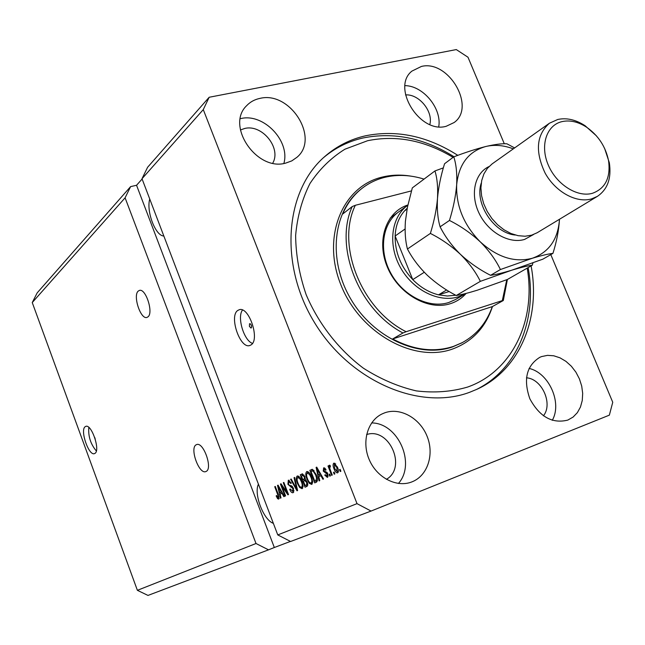 <?xml version="1.0" encoding="UTF-8"?>
<svg xmlns="http://www.w3.org/2000/svg" width="645" height="645" viewBox="0 0 645 645"><rect width="100%" height="100%" fill="white"/><g stroke="black" fill="none" stroke-linecap="round" stroke-linejoin="round"><path stroke-width="0.97" d="M94.654 437.318L95.258 439.189M85.205 426.676C79.77 429.973 88.744 456.144 94.46 453.628L94.976 453.371C100.564 450.404 91.542 423.813 85.825 426.353L85.205 426.676M88.825 427.417C88.107 436.318 90.614 444.163 96.347 450.976M249.55 323.717L249.381 326.346L251.034 328.095L251.598 327.2L251.381 325.386L250.486 323.903L249.55 323.717M237.747 310.463C228.838 316.179 240.093 349.122 249.744 345.518L251.034 344.906C260.209 339.754 248.978 306.149 239.287 309.713L237.747 310.463M242.504 310.052C236.876 317.114 243.899 340.584 252.477 343.398M196.144 444.808C189.461 447.993 199.031 474.631 205.787 471.584L206.158 471.422C213.003 468.568 203.401 441.527 196.644 444.582L196.144 444.808M138.264 291.064C132.66 295.426 140.594 319.694 146.891 317.445L147.971 316.864C153.712 312.809 145.778 288.162 139.457 290.403L138.264 291.064M149.745 199.031C146.101 211.302 155.485 236.014 163.846 236.022M258.419 484.169C253.582 493.909 263.507 520.047 273.351 523.337M260.032 98.371C254.711 99.451 250.26 101.878 246.68 105.643C225.411 125.581 256.702 171.635 285.695 163.104L291.79 160.887L296.966 157.275C320.009 138.336 290.186 90.816 260.032 98.371M283.856 163.467C290.452 141.094 263.571 112.907 240.787 118.583L240.311 118.688M384.694 412.832L382.009 413.969C367.489 420.887 361.45 442.067 369.343 459.909C377.051 477.832 396.836 487.918 411.873 481.904L412.042 481.831C427.667 475.744 434.488 454.443 427.119 436.351C419.968 418.17 400.319 407.124 384.694 412.832M541.631 356.564L539.841 357.298C526.481 365.715 523.159 379.566 529.876 398.844C539.68 416.863 552.33 423.95 567.81 420.089L573.123 417.049L577.372 412.639L580.468 407.027L582.258 400.513L582.685 393.418L581.717 386.089L579.42 378.889L575.904 372.157L571.341 366.215L565.947 361.361L559.989 357.822L553.741 355.782L547.524 355.355L541.631 356.564M421.419 66.443L411.945 71.087C390.959 87.365 419.935 134.104 446.211 126.275L454.136 122.526C476.26 107.022 448.493 59.542 421.419 66.443M457.805 155.348C427.587 136.087 396.86 129.564 365.642 135.773C350.283 139.247 336.666 146.165 324.766 156.533C284.929 190.807 278.713 264.595 314.792 323.048C350.485 381.719 420.056 411.034 469.697 392.265L477.09 389.209C520.063 369.609 540.889 317.743 531.101 265.901M272.73 163.161C281.639 148.156 262.096 123.929 244.681 128.484L240.4 129.968M386.379 479.34C407.277 467.593 389.193 426.901 366.61 434.561M543.429 415.823C553.192 403.818 541.953 378.768 526.449 377.801M429.828 124.517C433.44 111.464 418.952 93.775 405.544 94.928M142.11 179.012L136.555 185.276L130.604 186.615L37.184 292.862L32.25 302.561L125.098 197.813L256.009 543.509L268.522 549.838L147.987 595.424L137.385 590.32L256.009 543.509M32.25 302.561L137.385 590.32M130.604 186.615L125.098 197.813M371.052 511.066L290.613 541.486L277.769 534.923L142.005 178.73L203.28 109.602L357.016 503.648L371.052 511.066L609.356 415.146L612.75 402.27L550.798 254.614M277.769 534.923L357.016 503.648M281.913 486.249L285.606 495.876L285.042 496.126L280.414 484.04L281.01 483.766L287.001 492.369L283.292 482.702L283.856 482.436L288.517 494.578L287.904 494.852L281.913 486.249L282.566 485.999M293.523 488.354L293.08 492.724C291.863 493.006 290.742 491.901 289.71 489.41L290.218 488.991L292.645 491.248L292.959 488.652L287.912 484.298L288.323 480.178L291.322 483.081L290.814 483.5L288.791 481.63L288.492 484.064L289.154 485.217L291.54 485.814L293.523 488.354M294.636 477.413L297.603 490.531L296.998 490.797L290.613 479.291L291.209 479.009L296.716 489.241L294.031 477.695L294.636 477.413M302.102 488.708L299.683 487.515L297.482 483.548C296.007 479.92 295.918 477.413 297.216 476.018L297.313 475.986C299.078 476.042 300.61 477.832 301.916 481.347L303.053 486.064L302.102 488.708M311.696 484.435L309.213 483.242L306.972 479.219C305.48 475.55 305.391 473.003 306.73 471.584L306.827 471.543C308.641 471.6 310.205 473.406 311.527 476.961L312.672 481.75L311.696 484.435M318.807 476.631L319.751 480.654L319.106 480.936L316.106 467.407L316.711 467.125L323.548 478.961L322.903 479.251L320.904 475.688L318.807 476.631M340.157 469.366L340.882 471.229L340.229 471.519L339.504 469.665L340.157 469.366M337.448 467.101C338.625 469.874 338.69 471.801 337.641 472.874L337.609 472.89C336.19 472.89 334.981 471.519 333.997 468.778C332.86 466.061 332.804 464.174 333.836 463.11L337.448 467.101M334.134 472.075L334.86 473.922L334.207 474.204L333.489 472.366L334.134 472.075M330.393 470.213L332.28 475.067L331.635 475.357L327.999 465.996L328.636 465.706L329.216 467.198L329.329 465.19L330.127 465.416L330.409 466.867L329.909 466.891L329.764 468.246L330.393 470.213M329.724 474.051L330.433 475.889L329.797 476.171L329.087 474.341L329.724 474.051M327.741 473.761L327.402 477.437L324.741 475.123L325.306 474.672L326.934 476.083L327.192 474.277L323.274 471.1L323.637 467.81L326.112 469.81L325.548 470.269L324.177 469.133L323.83 470.624L327.741 473.761M316.244 474.72C317.792 478.413 317.864 480.88 316.461 482.121L314.72 482.895L309.858 470.318L312.535 469.35L316.244 474.72M307.157 481.968C308.036 484.411 307.923 485.895 306.818 486.419L305.045 487.209L300.264 474.793L302.166 473.914L304.811 476.365L305.182 479.275L307.157 481.968M280.099 494.126L281.002 497.924L280.422 498.182L277.527 485.387L278.068 485.137L284.413 496.408L283.824 496.666L281.97 493.28L280.099 494.126M278.721 499.125L277.568 498.65L276.149 495.908L276.641 495.505L278.189 497.722L278.414 496.561L274.73 486.693L275.278 486.435L278.39 494.578L278.721 499.125M504.301 143.779L467.988 57.228L456.297 49.576L209.157 97.266L203.28 109.602M136.555 185.276L274.327 547.508L268.522 549.838M274.327 547.508L290.46 541.405M142.005 178.73L147.6 167.281L209.157 97.266M340.173 469.407L339.504 469.665M338.246 472.172L337.367 471.431M334.658 468.528L333.997 468.778M334.682 464.344L334.852 463.207M334.344 464.465L334.642 468.48L337.117 471.527L336.835 467.488L334.344 464.465M335.722 463.949L334.408 464.44L335.722 463.949M337.504 467.238L336.835 467.488M338.415 471.035L337.133 471.519L338.415 471.035M334.15 472.116L333.489 472.366M328.66 465.754L327.999 465.996M329.797 466.98L329.216 467.198M329.74 474.091L329.087 474.341M328.031 476.784L327.176 475.994M325.403 474.873L324.741 475.123M328.184 475.615L326.934 476.083M327.837 474.027L327.192 474.277M327.499 473.196L326.717 473.495M327.168 472.591L325.403 471.543M323.927 470.858L323.274 471.1M324.491 469.012L324.628 467.851M325.475 468.649L324.209 469.117L325.475 468.649M319.775 476.195L319.436 474.68M316.735 467.174L316.106 467.407M321.524 475.454L320.904 475.688M317.437 468.391L316.921 468.584L318.436 475.059L320.758 474.131M320.726 474.067L320.122 474.293L316.921 468.584M318.436 475.059L320.122 474.293M316.26 482.21L315.711 480.791M311.954 471.076L311.43 469.729L309.858 470.318M311.43 469.729L312.301 469.326M313.889 470.334L312.406 470.898M314.026 470.503L311.027 471.503L314.76 481.154L317.517 480.017M316.252 474.744L315.623 474.978L312.994 470.89M317.251 477.921L316.582 478.171L315.623 474.978M317.396 480.082L315.816 480.678L316.582 478.171M314.76 481.154L315.816 480.678M310.189 482.871L309.213 483.242M307.592 478.985L306.972 479.219M307.334 473.035L307.705 471.568M312.317 483.863L311.092 482.984M308.939 472.43L307.302 473.043C306.286 474.156 306.383 476.131 307.584 478.969C308.584 481.67 309.761 483 311.124 482.976C312.124 481.904 312.051 479.977 310.906 477.203L309.552 474.486L307.302 473.043M310.245 474.228L309.552 474.486M311.527 476.969L310.906 477.203M312.672 482.387L311.124 482.976M306.577 486.524L306.036 485.129M304.335 480.702L303.795 479.316M302.336 475.534L301.828 474.212L300.264 474.793M301.828 474.212L302.634 473.833M307.173 482.025L306.56 482.25L304.625 480.573L306.109 480.017L304.746 480.541M304.625 480.573L303.4 481.13L305.085 485.491L307.754 484.403L306.27 484.959L306.794 484.54L306.56 482.25M304.908 476.615L304.295 476.849L302.618 475.421L303.948 474.93M302.618 475.421L301.409 475.97L302.844 479.678L305.262 478.695M305.27 478.493L304.44 478.808L304.295 476.849M302.844 479.678L304.44 478.808M307.73 484.185L306.794 484.54M305.085 485.491L306.27 484.959M300.626 487.16L299.683 487.515M299.369 476.865L297.78 477.461C296.797 478.55 296.894 480.501 298.079 483.299L297.482 483.548M297.837 477.437L298.183 476.01M302.715 488.128L301.538 487.265C302.513 486.217 302.44 484.322 301.312 481.581L299.981 478.888L297.78 477.461M300.651 478.638L299.981 478.888M301.916 481.347L301.312 481.581M303.053 486.693L301.546 487.265C300.215 487.289 299.062 485.967 298.079 483.299M291.234 479.058L290.613 479.291M297.264 489.031L296.716 489.241M294.644 477.469L294.031 477.695M293.757 492.151L292.604 491.264M290.306 489.184L289.71 489.41M294.039 490.716L292.645 491.248M293.548 488.426L292.959 488.652M292.387 486.403L290.605 485.645M288.5 484.072L287.912 484.298M288.96 481.565L289.186 480.203M281.043 483.806L280.414 484.04M287.581 492.151L287.001 492.369M283.873 482.484L283.292 482.702M281.067 493.683L280.744 492.256M278.092 485.177L277.527 485.387M282.534 493.062L281.97 493.28M278.745 486.338L278.277 486.515L279.736 492.635L281.825 491.804M281.792 491.748L281.252 491.95L278.277 486.515M279.736 492.635L281.252 491.95M279.253 498.254L277.568 498.65M279.092 498.077L278.704 497.529M276.713 495.691L276.149 495.908M278.995 496.344L278.414 496.561M275.294 486.483L274.73 486.693M438.737 126.751C441.994 108.602 423.346 85.801 405.004 85.632M552.273 420.314C562.424 402.875 548.847 372.713 529.061 368.416M398.441 483.468C416.194 463.602 398.07 422.967 371.649 422.926M466.15 293.394C461.868 298.248 456.62 301.675 450.412 303.674C428.425 310.954 398.715 294.168 387.524 267.481C376.035 240.891 385.992 211.834 407.898 204.973M398.352 212.132C382.05 223.855 378.51 251.26 391.055 273.649C403.439 296.128 429.328 308.834 448.735 302.521L455.555 299.506L465.448 293.725L458.587 296.756C439.051 303.086 412.929 290.194 400.4 267.465C387.701 244.818 391.201 217.147 407.6 205.368L407.85 205.183M453.064 157.372C424.845 140.408 396.377 134.853 367.642 140.707L344.93 149.205C331.07 157.823 319.428 169.248 309.987 183.478C302.118 199.095 297.329 216.43 295.628 235.489C295.845 255.13 299.361 274.859 306.157 294.692C318.565 323.855 338.625 349.59 363.345 368.158C380.461 379.099 398.126 386.678 416.339 390.902C434.399 393.071 451.484 391.797 467.593 387.065C512.646 371.254 536.172 320.138 527.199 268.135M323.661 157.525C335.239 147.826 348.381 141.303 363.087 137.966C393.837 131.806 424.152 138.062 454.016 156.751M528.118 267.611C537.672 318.557 517.653 369.577 475.921 389.741M453.451 346.405L462.288 342.616C476.623 334.787 486.628 322.782 492.312 306.601L392.676 338.956C413.856 350.146 434.117 352.63 453.451 346.405M424.039 179.117C410.543 174.908 397.473 174.311 384.815 177.327C376.212 179.463 368.448 183.269 361.547 188.735C353.379 195.282 347.091 203.715 342.68 214.027L352.21 206.561C333.844 246.64 358.765 309.882 402.964 332.981L392.676 338.956M507.389 279.478L503.31 300.522L492.312 306.601M503.31 300.522L502.31 300.61L506.776 279.712M411.445 190.896L355.322 205.295C335.86 245.036 361.256 309.447 406.124 331.715L402.964 332.981M502.31 300.61L406.124 331.715M355.322 205.295L352.21 206.561M465.908 293.459L465.448 293.725M407.253 208.15L404.439 210.988C398.699 217.639 395.595 225.976 395.127 236.014L412.768 279.616C420.467 287.396 429.054 292.467 438.527 294.838L449.186 291.524M446.622 289.968L438.527 294.838L447.316 296.007L455.749 295.241M405.084 228.983L395.127 236.014C394.95 252.219 400.827 266.756 412.768 279.616L424.265 272.271M404.439 210.988L407.076 209.069M549.435 123.219L492.127 163.894L487.443 168.272L483.911 173.9L481.702 180.552L480.912 187.945L481.589 195.782L483.71 203.715L487.193 211.407L491.885 218.518L497.577 224.742L504.027 229.805L510.953 233.498L518.056 235.675L525.03 236.239L531.577 235.191L537.196 232.732L597.343 196.394L591.57 198.894C576.372 203.377 555.506 191.96 545.122 173.102C534.947 151.502 536.39 134.87 549.435 123.219L557.731 119.486C566.608 117.575 575.727 119.656 585.096 125.719L596.375 135.797M592.521 193.266C605.429 188.461 610.775 177.601 608.558 160.686C605.647 146.665 598.35 135.515 586.66 127.242C578.194 121.768 569.97 119.889 561.972 121.623C546.565 125.122 539.849 145.391 548.21 164.886C556.345 184.446 577.388 197.757 592.521 193.266M604.575 148.302L609.332 162.725C611.621 178.197 607.63 189.412 597.343 196.394M443.357 167.877L434.948 170.941C437.221 178.278 438.076 187.445 437.487 198.45C436.504 209.641 434.133 221.3 430.376 233.425C441.245 238.916 451.266 245.89 460.425 254.332C469.052 262.942 475.696 271.948 480.356 281.341L511.816 270.182C520.797 267.465 527.61 265.813 532.27 265.232L532.955 262.902M532.27 265.232L507.413 279.47L477.316 290.202C468.512 292.919 461.489 294.692 456.257 295.515C445.751 290.097 436.101 283.357 427.296 275.286C418.96 267.07 412.34 258.314 407.447 249.002C405.391 241.254 404.705 232.047 405.399 221.388L407.406 207.351L412.316 187.897L434.948 170.941M430.376 233.425L407.447 249.002M480.356 281.341L456.257 295.515M513.315 148.858C503.745 145.238 494.57 144.456 485.774 146.504C468.552 151.414 458.845 164.161 456.668 184.744C455.717 196.144 453.322 208.045 449.46 220.453C460.627 226.04 470.882 233.159 480.227 241.811C489.023 250.639 495.755 259.879 500.415 269.537L532.423 258.226C541.502 255.509 548.339 253.896 552.934 253.388L542.816 259.185L511.816 270.182C502.834 272.908 495.755 274.625 490.587 275.318C479.59 269.739 469.536 262.741 460.425 254.332C451.814 245.769 445.042 236.594 440.108 226.806C437.762 218.897 436.883 209.448 437.487 198.45C438.471 187.324 440.825 175.763 444.55 163.749L453.774 156.84C456.225 164.241 457.192 173.545 456.668 184.744C455.983 205.997 463.836 225.016 480.227 241.811C497.424 257.371 514.823 262.846 532.423 258.226C549.048 252.227 558.07 239.239 559.481 219.268M552.934 253.388C556.587 241.859 558.764 230.588 559.473 219.566M514.629 147.923L506.922 143.803C502.012 143.472 494.965 144.375 485.774 146.504C476.123 148.963 465.448 152.413 453.774 156.84M449.46 220.453L440.108 226.806M500.415 269.537L490.587 275.318M327.257 472.745L325.927 473.253M318.848 470.818L318.267 471.035M311.954 469.383L311.503 469.552M305.262 478.679L303.892 479.195M296.797 486.967L296.216 487.193M292.233 486.386L290.685 486.967M280.051 488.652L279.535 488.846M278.438 494.707L277.874 494.925M361.547 188.735L360.676 189.428C333.014 211.02 327.652 259.492 350.501 298.538C373.06 337.73 418.879 358.693 452.484 346.921L461.957 342.793M492.457 306.52C485.588 327.587 472.172 341.802 452.209 349.155C413.437 363.07 359.547 332.86 340.786 284.59C321.436 236.497 342.584 186.155 382.388 177.053C391.515 174.835 400.98 174.529 410.784 176.117M533.536 234.522L524.57 239.432C509.179 244.165 488.265 232.361 479.179 213.447C469.923 194.605 474.615 173.207 488.983 166.571M481.259 183.083C474.252 203.288 493.989 233.393 515.315 235.022M312.277 470.939L313.857 470.35M462.288 342.616L461.312 343.14M407.6 205.368L390.12 218.163M586.66 127.242L585.096 125.719M608.558 160.686L609.332 162.725"/></g></svg>
